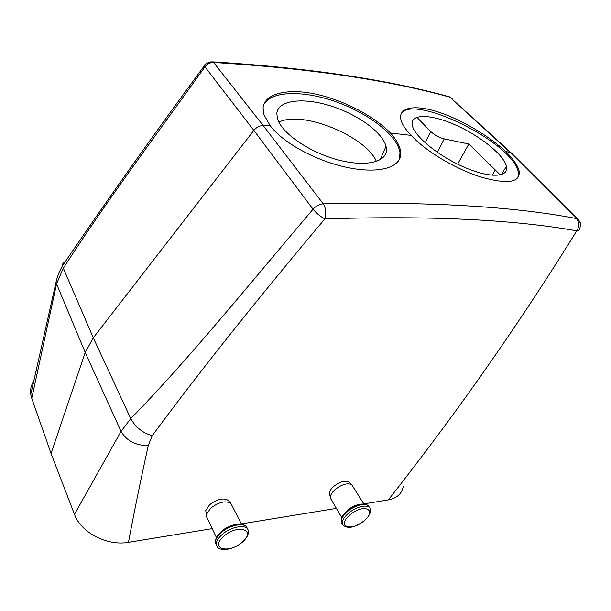 <?xml version="1.0" encoding="UTF-8"?>
<svg xmlns="http://www.w3.org/2000/svg" width="611" height="611" viewBox="0 0 611 611"><rect width="100%" height="100%" fill="white"/><g stroke="black" fill="none" stroke-linecap="round" stroke-linejoin="round"><path stroke-width="0.92" d="M263.494 105.39C269.504 91.123 301.238 89.977 333.522 100.952C365.836 111.805 395.309 133.389 399.625 150.718L399.999 152.635L399.319 159.708M386.381 148.297C388.252 161.625 366.982 167.597 338.227 159.937C309.51 152.437 281.472 133.068 277.463 118.71L276.829 113.386C278.058 100.143 302.796 97.264 329.833 105.657C356.877 113.898 382.41 131.999 386.022 146.342L386.381 148.297M278.853 122.147C303.056 109.858 366.432 136.963 376.422 161.48M492.283 175.281L495.269 169.934L468.836 143.997L444.25 138.888C439.217 137.643 434.742 135.214 430.816 131.609L416.824 117.251M495.269 169.934L499.638 174.326M468.836 143.997L457.616 164.153M578.35 219.685L576.433 218.539C513.187 206.388 428.8 201.493 323.265 203.853C325.984 208.236 326.511 213.254 324.838 218.906C320.355 216.538 316.429 213.308 313.069 209.214L253.84 130.403L93.292 337.807L85.196 352.471L51.049 453.515L31.757 398.341L56.563 283.871L56.036 282.167L57.587 276.279M33.758 381.195C31.077 385.151 30.084 389.566 30.771 394.431L31.757 398.341M363.828 503.899L388.359 499.89C396.921 498.24 401.87 493.787 403.214 486.532M51.049 453.515L74.473 514.363C80.873 532.548 107.269 546.272 128.478 542.308L212.193 528.645M241.353 523.887L336.394 508.375M74.473 514.363L121.047 431.389C126.668 440.951 135.741 445.663 148.252 445.503L152.2 435.704C200.202 370.824 257.75 298.558 324.838 218.906C429.793 215.553 513.767 219.532 576.769 230.843C579.495 226.276 579.381 222.175 576.433 218.539M452.155 98.768L449.971 97.195C387.733 79.911 308.96 68.34 213.644 62.475L213.048 61.887L210.444 61.932M446.985 96.187L449.971 97.195M450.063 97.241L510.345 152.521L505.679 151.459C489.228 136.207 461.656 119.68 438.446 112.08C415.274 104.443 398.464 107.062 400.793 119.153L401.007 120.069C402.214 124.514 405.612 129.624 411.203 135.39L390.467 133.038C374.757 116.648 344.253 100.372 316.208 94.224C288.216 88.03 264.937 93.208 263.089 107.437L263.883 114.669L270.177 125.706L263.181 125.568C259.553 125.66 256.437 127.271 253.84 130.403L204.968 66.866C207.289 63.903 210.176 62.444 213.621 62.49L263.181 125.568L323.265 203.853M512.438 154.041L510.345 152.521L576.44 218.494M390.467 133.038C395.638 138.804 398.891 144.257 400.22 149.389L400.602 151.291C403.023 166.047 382.975 173.852 351.516 168.285C320.149 162.824 283.978 144.188 270.177 125.706M505.679 151.459C511.797 157.523 515.928 162.992 518.082 167.857L519.083 170.836L518.319 172.073L517.929 177.893M411.203 135.39C425.936 151.627 456.715 169.575 481.804 177.289C508.215 184.575 520.648 182.422 519.083 170.836M401.099 113.799C412.265 94.063 506.565 139.209 517.341 169.048L518.319 172.073M511.262 152.865L577.364 218.807C577.815 218.738 578.709 219.968 580.06 222.488C580.603 222.099 580.427 228.506 579.365 229.003C579.48 230.263 578.617 230.874 576.769 230.843C509.177 339.861 446.817 425.348 388.359 499.89M505.763 164.244L506.427 166.337C509.223 177.335 490.648 178.527 465.131 167.605C439.66 156.821 415.09 137.063 412.402 125.881L412.303 125.476C409.645 113.913 428.991 113.753 452.774 123.812C476.519 133.717 500.898 152.04 505.763 164.244M206.335 65.324C204.563 64.598 203.883 64.766 204.303 65.82L204.968 66.866C152.712 139.713 104.893 203.471 63.093 268.573L56.563 283.871L85.196 352.471L121.047 431.389L130.746 418.596C135.65 427.356 142.798 433.062 152.2 435.704M30.771 394.431L56.571 279.762L58.946 272.682L62.383 265.976L93.292 337.807L130.746 418.596C187.333 360.918 245.836 288.369 313.069 209.214C316.009 205.922 319.385 204.127 323.204 203.83M204.318 65.812C151.971 136.833 104.657 203.555 62.383 265.976C62.269 264.051 63.086 262.799 64.85 262.203M128.478 542.308C133.931 513.156 140.522 480.888 148.252 445.503M228.522 500.753L228.147 500.34C223.244 497.591 217.027 499.088 209.512 504.831L205.716 510.567L206.358 513.897M349.614 482.637L348.866 481.919C344.803 480.215 339.701 481.758 333.568 486.539C330.803 489.067 329.382 491.412 329.314 493.573L329.795 495.261M363.843 503.93L351.623 484.576C347.224 482.743 341.686 484.424 335.011 489.625C332.002 492.367 330.459 494.91 330.375 497.247L330.925 499.103M241.551 524.276L230.836 503.342C225.528 500.371 218.784 502.013 210.604 508.253L206.465 514.477L206.449 516.608L207.129 518.029M425.195 142.837L430.816 131.609M437.354 152.322L444.25 138.888M344.39 513.561L347.384 510.338C351.088 507.214 354.976 505.251 359.031 504.457M347.109 511.873C354.701 504.999 366.89 502.112 368.891 506.58C364.11 502.089 356.755 503.594 346.827 511.094C341.992 515.585 340.251 519.541 341.587 522.955C340.495 519.969 342.336 516.272 347.109 511.873M341.87 523.428L342.572 524.635C341.488 521.657 343.336 517.96 348.117 513.561C355.724 506.679 367.914 503.777 369.915 508.237C371.427 511.72 369.678 515.753 364.683 520.343M349.706 515.134C362.926 503.25 377.957 509.238 364.339 520.503C351.669 532.028 336.027 526.758 349.706 515.134M221.701 531.196C225.444 527.942 229.644 525.811 234.296 524.803M216.378 544.875L215.553 543.148C215.049 540.132 216.813 536.733 220.854 532.96C229.728 524.566 245.935 521.901 247.195 528.408L247.417 528.843M216.928 546.265L216.439 545.02C215.935 542.003 217.707 538.612 221.755 534.831C230.645 526.43 246.867 523.742 248.127 530.241C248.998 533.731 247.295 537.504 242.995 541.575M223.511 536.542C237.328 523.68 256.841 529.699 242.452 541.873C229.293 554.307 209.122 549.136 223.511 536.542M386.022 146.342L380.126 159.822M511.063 152.765L449.589 96.874C387.198 79.476 308.356 67.813 213.048 61.887M213.048 61.879L210.115 61.994C208.29 62.001 203.868 65.537 204.303 65.828M506.427 166.337L501.341 174.677M400.22 149.389L399.625 150.718M329.314 493.573L330.375 497.247M341.809 517.57L330.704 498.713M348.866 481.919L351.623 484.576M369.747 507.962L368.891 506.58M364.462 520.534C354.495 527.927 347.193 529.294 342.572 524.635M205.716 510.567L206.465 514.477M216.447 537.573L206.449 516.608M228.147 500.34L230.836 503.342M242.628 541.904C233.692 550.129 217.86 552.436 216.439 545.02L215.553 543.148C214.873 539.773 216.569 536.122 220.663 532.189C228.926 524.253 243.919 521.382 246.76 527.4"/></g></svg>
